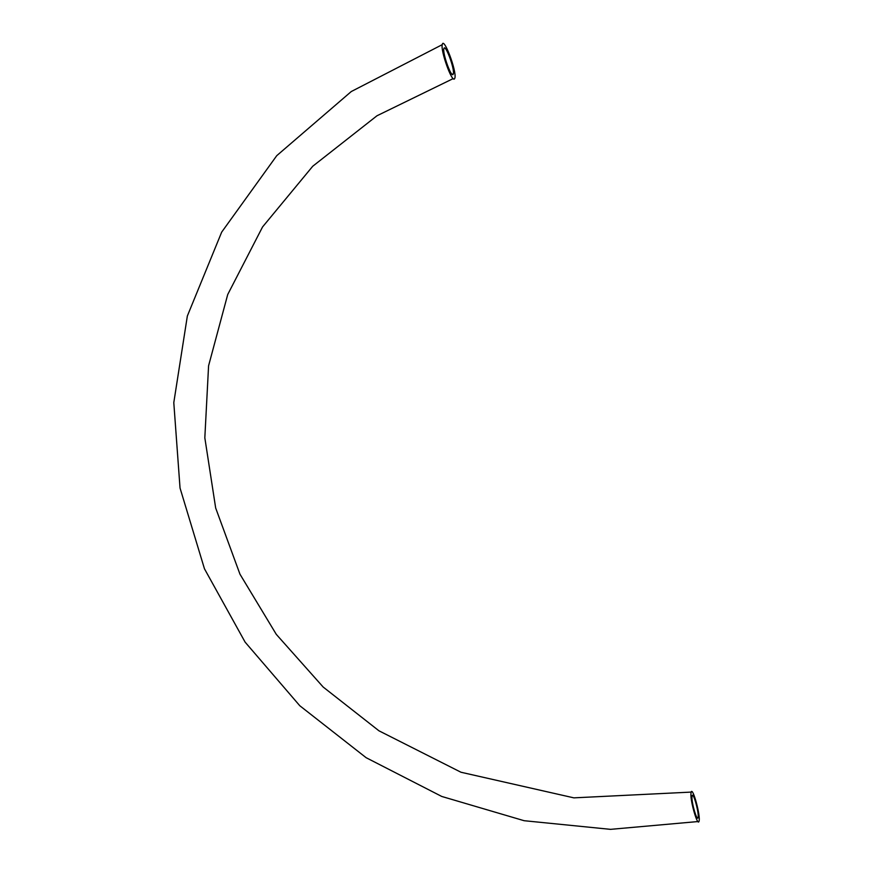 <?xml version="1.0" encoding="UTF-8"?>
<svg xmlns="http://www.w3.org/2000/svg" width="873" height="873" viewBox="0 0 873 873"><rect width="100%" height="100%" fill="white"/><g stroke="black" fill="none" stroke-linecap="round" stroke-linejoin="round"><path stroke-width="1.31" d="M453 74.543C450.959 77.02 442.546 53.428 443.855 48.833C444.881 42.384 454.8 68.618 453.349 73.823L453 74.543M691.951 797.213L692.125 795.729C693.326 791.375 699.491 814.334 698.018 817.674C697.047 821.537 691.711 803.564 691.951 797.213M454.451 78.93L454.909 77.981C456.852 71.062 443.626 36.077 442.251 44.654C440.494 50.809 451.756 82.313 454.451 78.93M690.903 794.048L691.132 792.095C692.736 786.289 700.954 816.888 698.989 821.351C697.702 826.513 690.576 802.483 690.903 794.048M697.221 817.826L698.018 817.674M453.349 73.823L452.072 74.292M453.207 78.592L376.994 115.76L312.72 166.263L262.555 226.947L227.722 294.517L208.582 365.787L204.828 437.82L215.675 508.021L239.955 574.172L276.294 634.365L323.163 687.029L378.958 730.81L460.977 772.245L573.877 797.857L691.132 792.095M442.251 44.654L351.262 91.545L276.752 155.667L221.677 232.131L187.357 315.982L173.792 402.628L180.034 488.029L204.468 568.803L245.117 642.135L299.788 705.733L366.136 757.699L441.771 796.46L524.127 820.707L610.5 829.35L697.931 821.558"/></g></svg>
